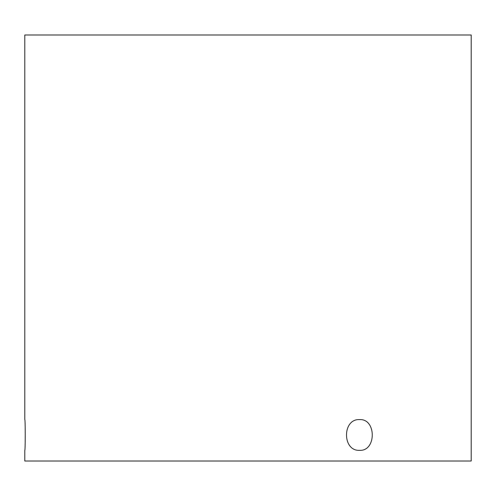 <?xml version="1.0" encoding="UTF-8"?>
<svg xmlns="http://www.w3.org/2000/svg" width="496" height="496" viewBox="0 0 496 496"><rect width="100%" height="100%" fill="white"/><g stroke="black" fill="none" stroke-linecap="round" stroke-linejoin="round"><path stroke-width="0.74" d="M24.8 419.591C25.377 418.649 25.377 451.286 24.8 450.343C25.377 451.286 25.377 418.649 24.8 419.591L24.8 34.993L471.2 34.993L471.2 461.007L24.8 461.007L24.8 450.343M359.6 419.591C376.489 418.649 376.489 451.286 359.6 450.343C342.135 451.286 342.135 418.649 359.6 419.591"/></g></svg>
